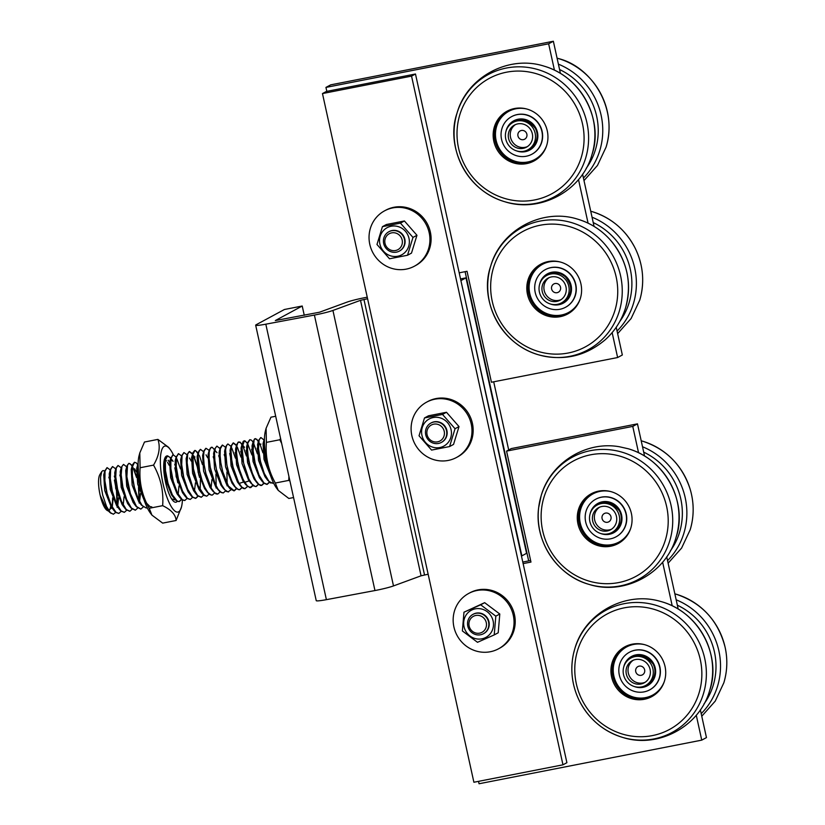 <?xml version="1.0" encoding="UTF-8"?>
<svg xmlns="http://www.w3.org/2000/svg" width="825" height="825" viewBox="0 0 825 825"><rect width="100%" height="100%" fill="white"/><g stroke="black" fill="none" stroke-linecap="round" stroke-linejoin="round"><path stroke-width="1.24" d="M534.847 159.472A27.38 26.245 61.6 0 1 508.509 158.183A27.38 26.245 61.6 0 1 508.839 111.282M511.706 116.583A21.357 20.481 61.6 0 1 539.983 125.586A21.357 20.481 61.6 0 1 531.991 154.172M568.497 312.51A27.38 26.245 61.6 0 1 535.147 304.858A27.38 26.245 61.6 0 1 535.342 270.157A27.38 26.245 61.6 0 1 542.489 264.33M545.356 269.62A21.357 20.481 61.6 0 1 573.633 278.633A21.357 20.481 61.6 0 1 565.641 307.22M618.967 542.077A27.38 26.245 61.6 0 1 606.251 545.036A27.38 26.245 61.6 0 1 580.48 524.019A27.38 26.245 61.6 0 1 592.969 493.886M595.825 499.187A21.357 20.481 61.6 0 1 624.113 508.19A21.357 20.481 61.6 0 1 616.11 536.776M652.616 695.114A27.38 26.245 61.6 0 1 637.23 697.857A27.38 26.245 61.6 0 1 613.821 675.727A27.38 26.245 61.6 0 1 626.618 646.934M629.475 652.224A21.357 20.481 61.6 0 1 657.752 661.238A21.357 20.481 61.6 0 1 649.76 689.824M383.677 243.478A11.003 10.55 -118.4 0 0 399.29 251.13A11.003 10.55 -118.4 0 0 403.353 236.435A11.003 10.55 -118.4 0 0 383.677 243.478M388.843 231.753L389.225 231.547A11.003 10.55 61.6 0 1 404.838 239.198A11.003 10.55 61.6 0 1 399.671 250.924L399.29 251.13M385.017 243.385A9.075 8.704 61.6 0 1 396.186 233.207A9.075 8.704 61.6 0 1 399.548 248.511A9.075 8.704 61.6 0 1 385.017 243.385M465.094 271.673L528.681 560.897M508.695 449.976L493.701 381.8M322.472 93.565L411.551 76.117L562.97 764.816L473.89 782.255L322.472 93.565L326.401 91.441L415.48 74.003L411.551 76.117M426.608 402.157L427.783 401.517A31.443 30.143 61.6 0 1 472.416 423.369A31.443 30.143 61.6 0 1 457.648 456.864L456.472 457.493A31.443 30.143 61.6 0 1 415.006 444.139A31.443 30.143 61.6 0 1 426.608 402.157A31.443 30.143 61.6 0 1 471.23 424.009A31.443 30.143 61.6 0 1 456.472 457.493M468.672 593.453L469.848 592.824A31.443 30.143 61.6 0 1 514.47 614.677A31.443 30.143 61.6 0 1 499.713 648.161L498.537 648.801A31.443 30.143 61.6 0 1 457.071 635.446A31.443 30.143 61.6 0 1 468.672 593.453A31.443 30.143 61.6 0 1 513.294 615.316A31.443 30.143 61.6 0 1 498.537 648.801M384.543 210.849L385.729 210.21A31.443 30.143 61.6 0 1 430.351 232.072A31.443 30.143 61.6 0 1 415.594 265.557L414.408 266.197A31.443 30.143 61.6 0 1 372.952 252.842A31.443 30.143 61.6 0 1 384.543 210.849A31.443 30.143 61.6 0 1 429.175 232.702A31.443 30.143 61.6 0 1 414.408 266.197M562.97 764.816L566.899 762.692L415.48 74.003M449.573 446.562L453.544 444.417L459.009 426.587L455.039 428.732L449.573 446.562L431.568 450.089L419.038 435.775L424.504 417.945L442.499 414.418L455.039 428.732M459.009 426.587L446.48 412.273L442.499 414.418M446.48 412.273L428.484 415.8L424.504 417.945M421.957 435.383A15.407 14.778 -118.4 0 0 446.645 444.108A15.407 14.778 -118.4 0 0 440.932 418.12A15.407 14.778 -118.4 0 0 421.957 435.383M430.897 423.06L431.279 422.854A11.003 10.55 61.6 0 1 446.903 430.506A11.003 10.55 61.6 0 1 441.736 442.221L441.354 442.427A11.003 10.55 -118.4 0 0 446.521 430.712A11.003 10.55 -118.4 0 0 430.897 423.06A11.003 10.55 -118.4 0 0 426.845 437.755A11.003 10.55 -118.4 0 0 441.354 442.427M494.227 634.91L498.207 632.765L499.795 614.017L495.815 616.162L494.227 634.91L477.51 642.304L462.382 630.95L463.97 612.202L480.686 604.808L495.815 616.162M499.795 614.017L484.657 602.663L480.686 604.808M484.657 602.663L463.97 612.202M465.063 629.826A15.407 14.778 -118.4 0 0 490.803 633.012A15.407 14.778 -118.4 0 0 479.851 608.685A15.407 14.778 -118.4 0 0 465.063 629.826M472.962 614.367L473.344 614.161A11.003 10.55 61.6 0 1 488.771 621.05A11.003 10.55 61.6 0 1 483.801 633.528L483.419 633.734A11.003 10.55 -118.4 0 0 488.39 621.256A11.003 10.55 -118.4 0 0 472.962 614.367A11.003 10.55 -118.4 0 0 468.899 629.062A11.003 10.55 -118.4 0 0 483.419 633.734M407.509 255.255L411.489 253.11L416.955 235.28L412.974 237.425L407.509 255.255L389.513 258.782L376.973 244.478L382.439 226.648L400.445 223.121L412.974 237.425M416.955 235.28L404.415 220.976L400.445 223.121M404.415 220.976L386.42 224.503L382.439 226.648M379.902 244.087A15.407 14.778 -118.4 0 0 404.58 252.801A15.407 14.778 -118.4 0 0 398.867 226.823A15.407 14.778 -118.4 0 0 379.902 244.087M486.121 622.009A9.075 8.704 61.6 0 1 475.705 632.992A9.075 8.704 61.6 0 1 471.292 617.935A9.075 8.704 61.6 0 1 486.121 622.009M444.221 431.331A9.075 8.704 61.6 0 1 433.043 441.499A9.075 8.704 61.6 0 1 429.681 426.195A9.075 8.704 61.6 0 1 444.221 431.331M530.63 560.515L522.782 562.052M644.542 455.967L637.477 423.854L511.294 448.573L506.571 451.11L530.97 562.072L523.122 563.609M478.521 781.347L479.057 783.75L701.745 740.138L706.458 737.591L700.363 709.84M678.191 609.015L666.713 556.803M638.55 452.729L632.765 426.401L637.477 423.854M701.745 740.138L696.269 715.223M672.2 605.767L662.619 562.186M632.765 426.401L506.571 451.11M585.173 517.43A21.357 20.481 -118.4 0 0 615.997 536.848A21.357 20.481 -118.4 0 0 623.875 508.324A21.357 20.481 -118.4 0 0 595.702 499.249A21.357 20.481 -118.4 0 0 585.173 517.43M618.905 668.353A21.357 20.481 -118.4 0 0 628.227 688.421A21.357 20.481 -118.4 0 0 649.636 689.886A21.357 20.481 -118.4 0 0 657.525 661.361A21.357 20.481 -118.4 0 0 629.351 652.286A21.357 20.481 -118.4 0 0 618.905 668.353M610.82 491.597A27.38 26.245 -118.4 0 0 592.845 493.948A27.38 26.245 -118.4 0 0 579.346 517.254A27.38 26.245 -118.4 0 0 618.853 542.138A27.38 26.245 -118.4 0 0 630.682 528.413M618.698 543.262A28.298 27.132 61.6 0 1 590.329 540.581A28.298 27.132 61.6 0 1 578.655 513.666A28.298 27.132 61.6 0 1 591.824 493.463M577.469 514.305A28.298 27.132 61.6 0 1 591.236 493.773A28.298 27.132 61.6 0 1 628.547 505.797A28.298 27.132 61.6 0 1 618.111 543.582A28.298 27.132 61.6 0 1 589.432 541.417A28.298 27.132 61.6 0 1 577.469 514.305M644.459 644.634A27.38 26.245 -118.4 0 0 626.495 646.996A27.38 26.245 -118.4 0 0 613.109 667.58A27.38 26.245 -118.4 0 0 625.051 693.299A27.38 26.245 -118.4 0 0 652.503 695.186A27.38 26.245 -118.4 0 0 664.331 681.46M652.338 696.3A28.298 27.132 61.6 0 1 622.865 692.752A28.298 27.132 61.6 0 1 612.769 663.95A28.298 27.132 61.6 0 1 625.474 646.511M611.593 664.589A28.298 27.132 61.6 0 1 624.876 646.821A28.298 27.132 61.6 0 1 662.197 658.835A28.298 27.132 61.6 0 1 651.76 696.63A28.298 27.132 61.6 0 1 621.947 693.608A28.298 27.132 61.6 0 1 611.593 664.589M326.824 91.358L325.947 87.409L330.67 84.862L553.358 41.25L560.423 73.363M582.584 174.188L594.072 226.411M616.234 327.236L622.339 354.987L617.626 357.534L491.432 382.243L467.032 271.291L459.195 272.827M325.947 87.409L548.646 43.797L554.431 70.125M553.358 41.25L548.646 43.797M578.5 179.572L588.081 223.162M612.15 332.619L617.626 357.534M503.91 124.059A21.357 20.481 -118.4 0 0 506.963 149.717A21.357 20.481 -118.4 0 0 531.867 154.234A21.357 20.481 -118.4 0 0 539.746 125.709A21.357 20.481 -118.4 0 0 511.582 116.645A21.357 20.481 -118.4 0 0 503.91 124.059M568.703 272.786A21.357 20.481 -118.4 0 0 545.232 269.682A21.357 20.481 -118.4 0 0 537.353 298.207A21.357 20.481 -118.4 0 0 565.517 307.282A21.357 20.481 -118.4 0 0 568.703 272.786M526.69 108.983A27.38 26.245 -118.4 0 0 508.726 111.344A27.38 26.245 -118.4 0 0 498.888 120.852A27.38 26.245 -118.4 0 0 502.796 153.739A27.38 26.245 -118.4 0 0 534.724 159.534A27.38 26.245 -118.4 0 0 546.562 145.808M534.569 160.658A28.298 27.132 61.6 0 1 500.754 152.718A28.298 27.132 61.6 0 1 500.084 117.48A28.298 27.132 61.6 0 1 507.705 110.859M498.908 118.109A28.298 27.132 61.6 0 1 507.107 111.169A28.298 27.132 61.6 0 1 544.428 123.193A28.298 27.132 61.6 0 1 533.992 160.978A28.298 27.132 61.6 0 1 499.795 153.625A28.298 27.132 61.6 0 1 498.908 118.109M560.34 262.03A27.38 26.245 -118.4 0 0 542.376 264.392A27.38 26.245 -118.4 0 0 532.28 300.95A27.38 26.245 -118.4 0 0 568.373 312.572A27.38 26.245 -118.4 0 0 580.212 298.856M568.219 313.696A28.298 27.132 61.6 0 1 531.496 301.362A28.298 27.132 61.6 0 1 541.355 263.907M574.386 270.889A28.298 27.132 61.6 0 1 567.631 314.026A28.298 27.132 61.6 0 1 530.32 302.002A28.298 27.132 61.6 0 1 540.757 264.217A28.298 27.132 61.6 0 1 574.386 270.889M607.726 522.225A4.713 4.527 61.6 0 1 602.126 516.306A4.713 4.527 61.6 0 1 609.768 514.491A4.713 4.527 61.6 0 1 607.726 522.225M599.61 507.179A12.581 12.055 -118.4 0 0 595.485 522.514A12.581 12.055 -118.4 0 0 609.696 529.815A12.581 12.055 -118.4 0 0 611.5 529.227M607.726 530.877A12.581 12.055 61.6 0 1 593.299 523.04A12.581 12.055 61.6 0 1 598.599 507.664A12.581 12.055 61.6 0 1 615.182 513.006A12.581 12.055 61.6 0 1 610.541 529.805A12.581 12.055 61.6 0 1 607.726 530.877M608.479 533.765A15.562 14.922 61.6 0 1 590.618 524.061A15.562 14.922 61.6 0 1 597.176 505.034A15.562 14.922 61.6 0 1 617.708 511.644A15.562 14.922 61.6 0 1 611.964 532.434A15.562 14.922 61.6 0 1 608.479 533.765M521.606 139.631A4.713 4.527 61.6 0 1 518.925 131.928A4.713 4.527 61.6 0 1 526.711 133.64A4.713 4.527 61.6 0 1 521.606 139.631M515.481 124.575A12.581 12.055 -118.4 0 0 510.51 137.28A12.581 12.055 -118.4 0 0 520.255 147.252A12.581 12.055 -118.4 0 0 527.381 146.623M518.286 148.304A12.581 12.055 61.6 0 1 508.437 137.765A12.581 12.055 61.6 0 1 514.48 125.06A12.581 12.055 61.6 0 1 531.063 130.402A12.581 12.055 61.6 0 1 526.422 147.201A12.581 12.055 61.6 0 1 518.286 148.304M517.78 151.202A15.562 14.922 61.6 0 1 505.591 138.157A15.562 14.922 61.6 0 1 513.057 122.43A15.562 14.922 61.6 0 1 533.579 129.04A15.562 14.922 61.6 0 1 527.845 149.83A15.562 14.922 61.6 0 1 517.78 151.202M555.05 283.522A4.713 4.527 61.6 0 1 560.433 289.647A4.713 4.527 61.6 0 1 552.719 291.163A4.713 4.527 61.6 0 1 555.05 283.522M549.13 277.623A12.581 12.055 -118.4 0 0 545.449 293.834A12.581 12.055 -118.4 0 0 561.031 299.661M551.389 276.932A12.581 12.055 61.6 0 1 565.455 285.089A12.581 12.055 61.6 0 1 560.072 300.238A12.581 12.055 61.6 0 1 543.489 294.896A12.581 12.055 61.6 0 1 548.13 278.108A12.581 12.055 61.6 0 1 551.389 276.932M550.749 274.024A15.562 14.922 61.6 0 1 568.157 284.12A15.562 14.922 61.6 0 1 561.495 302.868A15.562 14.922 61.6 0 1 540.963 296.257A15.562 14.922 61.6 0 1 546.707 275.478A15.562 14.922 61.6 0 1 550.749 274.024M641.829 675.128A4.713 4.527 61.6 0 1 635.673 669.838A4.713 4.527 61.6 0 1 643.057 667.188A4.713 4.527 61.6 0 1 641.829 675.128M633.26 660.227A12.581 12.055 -118.4 0 0 629.423 676.16A12.581 12.055 -118.4 0 0 644.572 682.492A12.581 12.055 -118.4 0 0 645.15 682.265M642.603 683.554A12.581 12.055 61.6 0 1 627.206 676.696A12.581 12.055 61.6 0 1 632.249 660.712A12.581 12.055 61.6 0 1 648.832 666.053A12.581 12.055 61.6 0 1 644.191 682.842A12.581 12.055 61.6 0 1 642.603 683.554M643.644 686.348A15.562 14.922 61.6 0 1 624.587 677.861A15.562 14.922 61.6 0 1 630.826 658.082A15.562 14.922 61.6 0 1 651.358 664.692A15.562 14.922 61.6 0 1 645.614 685.472A15.562 14.922 61.6 0 1 643.644 686.348M151.944 515.14L150.398 513.078A33.639 9.158 -101.1 0 1 140.167 485.193A33.639 9.158 -101.1 0 1 139.116 455.513L139.796 452.946L140.116 467.744C139.043 482.068 142.075 495.577 149.222 508.293L151.944 515.14L162.68 523.122L176.107 520.493C175.735 514.738 171.249 509.798 162.649 505.663C163.721 491.339 160.689 477.83 153.543 465.114C159.101 455.74 160.555 447.16 157.905 439.395L168.651 447.367L170.197 449.429A33.639 9.158 78.9 0 0 164.093 446.397A33.639 9.158 78.9 0 0 164.814 490.71A33.639 9.158 78.9 0 0 181.469 506.993A33.639 9.158 78.9 0 0 182.418 500.063M164.062 461.082A20.604 5.61 -101.1 0 1 165.846 459.174M168.156 460.195L169.558 462.34M170.28 463.805L170.589 464.527M175.034 487.142L175.055 488.049M164.783 464.877L165.093 465.599M169.548 488.225L169.558 489.132M166.794 479.83L165.608 473.756M172.291 478.758L171.105 472.684M166.526 460.979L165.01 459.608M167.227 455.895A23.585 6.414 78.9 0 0 164.392 459.504A23.585 6.414 78.9 0 0 165.134 480.305A23.585 6.414 78.9 0 0 172.291 499.857A23.585 6.414 78.9 0 0 177.385 501.177M171.61 498.867L175.612 500.084M177.818 482.759L174.818 467.827M173.322 454.709A33.639 9.158 78.9 0 0 170.197 449.429M172.126 460.773L172.126 460.773A23.585 6.414 78.9 0 0 171.734 460.082M170.868 458.71A23.585 6.414 78.9 0 0 169.548 457.112L167.021 455.926L164.979 460.577L165.217 470.972L167.836 483.821L172.157 495.072L174.353 498.62L176.983 501.167L179.035 501.61L181.438 499.331M157.905 439.395L144.478 442.025L139.796 452.946M181.469 506.993L176.107 520.493M140.116 467.744L153.543 465.114M149.222 508.293L162.649 505.663M182.975 492.618L183.026 492.061M180.51 468.92L176.901 458.896M172.868 454.771L170.548 458.917L170.61 468.971L173.054 481.779L177.282 493.288L179.85 497.547L182.119 499.868L184.676 500.507M188.471 491.535L188.513 490.988M178.365 453.688L176.138 457.287L176.003 466.981L178.282 479.717L182.418 491.473L185.347 496.485L187.254 498.527L190.173 499.424M193.968 490.463L194.009 489.906M183.862 452.616L181.737 455.689L181.428 465.011L183.532 477.654L187.553 489.627L190.843 495.412L192.39 497.135L195.515 498.393L197.917 496.103M199.454 489.38L199.495 488.823M198.918 475.499L197.288 466.868L193.38 455.668M192.545 454.204L189.203 451.574L187.337 454.193L186.852 463.062L188.791 475.592L192.689 487.75L196.34 494.34L197.515 495.712L201.187 497.269M204.951 488.307L204.992 487.75M202.486 464.619L199.516 455.905L195.721 450.667L194.69 450.491L192.978 452.626L192.297 461.144L194.05 473.519L197.845 485.853L202.641 494.247L206.652 496.196M210.437 487.224L210.488 486.668M200.32 449.398L198.072 453.183L198.536 467.146L202.991 483.935L207.343 492.205L209.364 494.34L212.046 495.134M215.933 486.152L215.975 485.595M205.817 448.315L203.806 451.017L203.424 461.051L206.786 477.984L209.663 485.616L212.809 491.092L216.047 493.927L217.625 494.051M221.43 485.079L221.471 484.533M211.344 447.233L209.303 449.945L208.715 455.503L210.849 471.663L216.377 486.987L219.625 491.545L223.132 492.979M226.927 484.007L226.968 483.45M216.81 446.17L214.789 448.872L214.294 457.163L217.202 473.911L219.945 481.862L223.121 487.998L226.328 491.432L228.618 491.896M232.413 482.924L232.464 482.377M222.307 445.088L220.285 447.789L220.017 459.071L223.678 476.046L226.627 483.429L229.876 488.606L233.97 490.854L236.373 488.565M237.909 481.852L237.951 481.295M235.445 458.174L231.825 448.13M227.762 444.015L225.772 446.727L225.215 453.358L227.669 469.796L230.257 478.015L233.362 484.657L236.6 488.771L239.559 489.761L241.859 487.493M243.406 480.779L243.447 480.222M240.941 457.122L237.322 447.067M236.486 445.613L233.145 442.953L231.258 445.686L230.814 448.367L231.969 463.392L236.899 479.758L240.271 485.719L243.292 488.472L244.953 488.699L247.356 486.42M248.892 479.696L248.933 479.15M246.428 456.019L243.231 446.83L240.663 442.819L238.404 441.952L236.827 444.345L236.187 449.656L238.167 465.671L240.591 474.086L245.767 484.646L249.923 487.668L252.852 485.337M254.389 478.624L254.43 478.067M251.924 454.946L247.717 443.86L245.221 441.014L244.128 440.808L243.189 441.427L241.952 445.005L242.602 459.278L247.201 475.973L250.357 482.264L253.574 485.915L255.936 486.554L258.349 484.265M259.885 477.551L259.927 476.994M257.421 453.853L253.801 443.84M249.769 439.715L247.748 442.406L247.428 453.121L250.955 470.095L253.873 477.593L257.111 482.955L260.246 485.409L261.432 485.482L263.835 483.192M265.372 476.468L265.413 475.922M262.907 452.791L260.164 444.593L256.75 439.23L254.574 438.89L253.131 441.777L252.667 447.49L254.977 463.805L257.513 472.096L262.237 481.408L263.845 483.192L266.836 484.419L269.332 482.109M260.731 437.57L258.751 440.22L258.266 449.202L261.36 466.043L264.155 473.88L267.352 479.81L270.548 482.976L273.477 482.831M264.454 438.457L263.67 443.819L264.041 451.162L265.495 459.68L269.497 472.447M270.579 475.757L264.021 459.319L263.041 443.654L264.072 441.829M266.898 478.613L264.949 476.644L258.524 460.35L257.555 444.696L260.958 444.087M264 450.78L266.63 464.197M261.412 479.696L260.782 479.201M262.237 481.408L259.452 477.727L253.038 461.474L252.048 445.82L253.089 443.974M257.132 448.15L261.143 465.279M255.915 480.769L253.966 478.799L247.541 462.547L246.562 446.882L247.593 445.057M251.635 449.233L255.647 466.342M250.418 481.841L248.469 479.872L242.045 463.619L241.065 447.965L242.096 446.139M246.139 450.306L250.15 467.424M249.243 480.892L244.303 482.429M245.767 484.646L242.983 480.954L236.558 464.702L235.579 449.037L236.61 447.212M240.653 451.378L242.54 456.782M244.458 466.62L244.664 468.507M244.056 481.068L243.87 481.666M243.757 481.975L238.817 483.502M240.271 485.719L237.487 482.017L231.062 465.805L230.072 450.151L231.113 448.284M235.156 452.451L239.167 469.569M238.59 482.037L238.373 482.728M233.939 485.069L233.31 484.574M234.774 486.791L231.99 483.099L225.565 466.847L224.586 451.192L225.617 449.357M229.659 453.523L233.671 470.632M228.432 486.131L227.824 485.657M229.288 487.874L226.504 484.182L220.069 467.919L219.099 452.265L220.285 447.789M224.173 454.606L226.05 460.01M227.978 469.838L228.185 471.725M222.956 487.224L222.327 486.729M223.781 488.936L221.007 485.255L214.583 468.992L213.603 453.348L214.634 451.512M218.677 455.678L220.564 461.093M222.492 470.931L222.688 472.797M217.46 488.297L216.841 487.802M218.295 490.019L215.511 486.327L209.086 470.064L208.117 454.41L209.148 452.574M213.18 456.751L215.067 462.186M216.996 471.993L217.192 473.87M211.963 489.369L211.344 488.874M212.809 491.092L210.024 487.41L203.589 471.147L202.62 455.493L203.651 453.668M206.013 454.833L207.694 457.834M209.065 461.536L209.571 463.227M211.499 473.055L211.705 474.952M211.943 479.552L211.138 487.369M206.487 490.463L205.868 489.978M207.343 492.205L204.548 488.503L198.113 472.282L197.113 456.596L198.155 454.75M203.579 462.598L204.084 464.31M206.013 474.158L206.209 476.046M200.991 491.525L200.362 491.04M201.826 493.267L199.042 489.576L192.607 473.313L191.627 457.638L192.823 453.162M192.349 456.091L195.03 456.978M198.083 463.691L198.588 465.393M200.516 475.21L200.186 489.4M195.494 492.597L194.875 492.113M196.34 494.34L193.555 490.648L187.11 474.344L186.151 458.679L187.337 454.193M189.533 458.05L191.214 461.062M192.596 464.774L193.091 466.445M195.02 476.262L195.226 478.17M195.463 482.78L194.38 491.638M189.998 493.68L188.059 491.721L181.624 475.478L180.644 459.803L181.83 455.328M187.1 465.836L187.605 467.548M189.533 477.376L189.729 479.253M184.501 494.752L182.562 492.793L176.138 476.551L175.148 460.886L176.189 459.04M181.603 466.919L182.108 468.61M184.037 478.448L184.243 480.336M179.015 495.835L177.066 493.855L170.641 477.623L169.651 461.959L170.693 460.113M174.735 464.289L176.622 469.683M178.551 479.531L178.747 481.408M178.984 486.007L178.231 493.628M178.076 494.196L177.86 494.814M173.518 496.908L172.889 496.403M174.353 498.62L171.569 494.928L165.144 478.686L164.165 463.042L165.196 461.196M167.568 462.371L169.238 465.372M170.62 469.064L171.126 470.755M173.054 480.604L173.25 482.491M165.124 470.137L165.629 471.838M167.557 481.676L167.753 483.563M144.282 500.548L137.672 484.058L136.703 468.394L137.723 466.579M140.549 503.343L139.93 502.858M141.395 505.086L138.61 501.404L132.175 485.1L131.216 469.446L132.412 464.96L132 474.901L135.331 491.844L141.384 505.086L146.231 508.035M134.557 468.755L136.28 471.828M137.662 475.52L138.167 477.232M140.095 487.039L140.291 488.936M140.539 493.536L139.497 502.095M135.063 504.426L134.444 503.941M135.908 506.168L133.124 502.477L126.689 486.203L125.72 470.539L126.906 466.063L126.349 473.107L127.896 485.296L131.536 497.805L136.3 506.663L140.786 509.097M132.165 476.592L134.805 490.019M129.577 505.508L128.948 505.024M130.422 507.251L127.638 503.559L121.203 487.297L120.223 471.622L121.409 467.146L120.883 475.014L122.616 487.369L126.38 499.723L131.175 508.179L135.248 510.19M126.679 477.685L127.174 479.366M129.102 489.194L129.308 491.081M124.08 506.581L123.461 506.096M117.944 465.527L115.913 468.229L115.438 476.933L117.346 489.442L121.234 501.621L124.926 508.324L122.141 504.632L115.706 488.379L114.727 472.704L115.758 470.879M119.8 475.045L121.688 480.459M123.616 490.277L123.812 492.164M124.049 496.763L123.286 504.477M118.594 507.664L117.965 507.179M112.458 466.599L110.344 469.611L110.003 478.882L112.087 491.504L116.098 503.498L119.429 509.396L116.645 505.704L110.22 489.462L109.23 473.787L110.272 471.952M114.314 476.118L116.191 481.532M118.119 491.36L118.326 493.237M118.563 497.836L117.789 505.539M113.097 508.736L112.468 508.252M106.961 467.682L104.744 471.199L104.589 480.841L106.837 493.567L110.952 505.354L113.933 510.469L111.148 506.777L104.723 490.535L103.733 474.87L104.775 473.024M108.817 477.201L110.705 482.604M112.633 492.432L112.829 494.319M113.066 498.908L112.303 506.591M111.911 507.787L108.591 510.304M106.786 509.345L100.207 495.423L104.249 505.282L109.622 512.232M117.057 505.519L116.521 491.669M113.933 510.469L115.799 512.469L118.769 513.408M122.554 504.446L122.595 503.889M119.429 509.396L120.924 511.077L124.266 512.335M128.05 503.363L128.092 502.817M124.926 508.324L126.05 509.644L129.752 511.263M133.537 502.291L133.588 501.734M123.441 464.454L121.409 467.146M139.033 501.208L138.497 487.358M136.568 477.52L132.959 467.507M132.124 466.043L130.113 463.753L128.772 463.403L126.906 466.063M134.403 462.299L132.402 464.96M138.136 463.124L137.528 474.241L139.404 485.512L143.22 497.362M151.862 506.932L149.954 506.571L146.757 503.363L143.56 497.403L140.776 489.545L138.744 480.903L138.105 464.176M147.201 507.674L146.252 508.035L142.189 505.653L137.909 498.114L134.403 487.327L132.402 475.994L132.309 466.96L134.557 462.268L136.218 462.866L137.95 464.898M143.179 507.014L140.879 509.087L136.527 506.529L130.381 493.639L126.864 476.664L127.545 464.949L129.071 463.341L131.814 465.114L136.403 475.767M139.023 489.184L139.281 501.683M139.219 502.208L139.116 503.023M137.682 508.087L135.382 510.17L131.412 508.056L126.627 499.537L122.873 487.152L121.172 474.818L121.904 466.424L123.575 464.423L126.968 467.053M133.836 502.229L133.784 502.755M132.186 509.169L129.896 511.242L126.297 509.541L121.481 501.456L117.604 489.246L115.727 476.757L116.273 467.94L118.078 465.496L121.234 467.806M128.339 503.312L128.287 503.838M126.689 510.242L124.4 512.315L121.172 510.974L116.346 503.343L112.355 491.329L110.292 478.717L110.653 469.497L112.592 466.568L115.737 468.889M122.853 504.384L122.801 504.91M121.203 511.314L118.903 513.387L116.047 512.377L111.21 505.209L107.106 493.412L104.868 480.697L105.043 471.085L107.095 467.641L110.241 469.982M114.427 480.067L117.129 494.237L117.305 505.993M117.253 506.498L117.14 507.323M268.558 469.25L265.65 459.009L263.99 446.707L264.423 439.529M273.529 482.945L272.714 483.275L269.043 481.501L264.237 473.344L260.38 461.103L258.534 448.635L259.112 439.89L260.906 437.528L264.412 440.313M269.507 482.274L267.218 484.347L263.928 482.945L259.102 475.241L255.131 463.186L253.1 450.594L254.131 439.694L255.41 438.601L258.803 441.231M265.66 476.407L265.609 476.933M264.021 483.357L261.721 485.42L258.803 484.358L255.564 480.181L252.46 473.509L249.882 465.269L248.16 456.637L247.469 448.862L247.882 443.025L249.913 439.673L251.429 440.158L253.316 442.313M260.174 477.489L260.123 478.015M258.524 484.419L256.235 486.502L255.193 486.472L252.079 484.172L248.841 478.954L243.612 463.011L242.003 447.397L244.417 440.746L247.82 443.386M254.678 478.562L254.626 479.088M253.038 485.502L250.738 487.575L247.5 486.224L243.189 479.696L239.436 469.415L237.487 460.762L236.548 452.677L236.713 446.304L237.899 442.561L239.9 441.973L244.468 447.305M249.191 479.645L249.14 480.171M247.541 486.575L244.881 488.689L241.838 487.142L238.59 482.543L233.083 467.177L231.505 458.607L230.99 451.048L231.557 445.593L233.434 442.901L236.589 445.222M243.695 480.717L243.643 481.243M242.045 487.647L239.755 489.72L238.27 489.555L235.104 486.781L231.887 481.171L229.02 473.519L226.865 464.918L225.586 449.728L226.555 445.314L227.937 443.974L231.33 446.624M238.208 481.8L238.157 482.326M236.548 488.72L234.259 490.813L228.36 486.007L222.595 471.343L220.801 462.701L220.028 454.802L220.347 448.779L222.451 445.057L225.607 447.367M232.712 482.873L232.66 483.398M231.062 489.802L227.968 491.896L224.874 489.854L221.626 484.842L216.305 469.085L214.882 460.597L214.531 453.296L215.253 448.233L216.954 446.129L220.337 448.831M226.906 471.972L227.164 484.471M227.112 484.987L226.999 485.812M225.565 490.875L223.276 492.948L221.327 492.566L218.13 489.328L214.943 483.347L210.138 466.837L209.117 458.659L209.189 452.11L210.303 448.13L212.242 447.274L217.006 452.688M221.719 485.017L221.678 485.543M220.079 491.958L217.779 494.031L214.634 492.762L211.386 488.39L205.786 473.261L204.126 464.65L203.528 456.978L204.012 451.316L205.972 448.284L208.715 450.058M215.923 474.127L216.181 486.626M216.119 487.142L216.016 487.967M214.583 493.03L212.293 495.103L211.045 495.021L207.9 492.504L204.672 487.09L201.764 479.562L199.547 471.003L198.093 455.586L198.969 450.945L200.475 449.357L203.868 451.987M210.736 487.173L210.684 487.699M209.086 494.113L206.797 496.176L204.383 495.516L198 485.482L193.432 468.765L192.813 454.544L194.989 450.429L198.134 452.75M205.239 488.245L205.198 488.771M203.6 495.186L201.3 497.248L197.67 495.516L192.864 487.4L188.997 475.169L187.131 462.701L187.688 453.915L189.492 451.512L192.638 453.853M193.772 455.802L197.67 467.156L199.444 477.345M199.753 489.318L199.702 489.854M198.103 496.258L195.814 498.331L192.555 496.959L187.718 489.297L183.738 477.252L181.696 464.65L182.067 455.462L183.996 452.585L187.151 454.905M194.257 490.401L194.164 491.391M192.607 497.331L190.317 499.403L187.43 498.372L182.593 491.164L178.499 479.335L176.272 466.63L176.468 457.05L178.509 453.657L181.655 455.978M188.76 491.483L188.667 492.463M187.12 498.413L184.821 500.476L182.304 499.733L177.458 492.999L173.26 481.408L170.868 468.631L170.868 458.679L173.013 454.73L176.168 457.05M183.274 492.556L183.222 493.082M181.624 499.486L179.334 501.559L177.169 501.053L172.343 494.814L168.042 483.481L165.485 470.642L165.289 460.34L167.516 455.802L170.28 457.597L173.064 461.299M278.231 490.37L276.715 488.338A33.639 9.158 -101.1 0 1 266.496 460.453A33.639 9.158 -101.1 0 1 265.444 430.774L266.104 428.268L266.392 442.386C265.268 456.741 268.249 470.291 275.333 483.027L278.231 490.37L288.843 498.475L293.566 497.547M275.694 416.264L270.961 417.182L266.104 428.268M281.655 443.396L279.819 439.756L280.572 438.446M279.819 439.756L266.392 442.386M289.936 481.037L288.76 480.397L288.915 476.376M288.76 480.397L275.333 483.027M115.706 512.397L113.355 514.243L110.395 512.655L106.549 506.478L102.723 495.175L100.794 484.192L100.557 477.128L101.784 471.518L103.084 470.518L104.713 471.199M110.787 485.152L111.87 490.586M112.664 497.857L112.159 507.076M108.343 511.149L104.352 506.643L100.341 495.959M100.464 496.526A18.862 5.136 78.9 0 0 106.807 510.17L107.374 510.582M107.116 510.376A18.862 5.136 78.9 0 0 107.869 510.654M108.983 510.376A18.862 5.136 78.9 0 0 110.705 506.158M110.828 505.086A18.862 5.136 78.9 0 0 110.88 504.488M101.784 471.518L99.846 474.653A18.862 5.136 78.9 0 0 100.207 495.423M367.579 298.743L360.504 300.331L332.929 310.448A15.727 1.279 167.6 0 1 314.397 315.067L265.815 324.184A15.727 1.279 167.6 0 1 255.667 325.194A15.727 1.279 167.6 0 1 256.183 324.73L284.408 309.499L302.218 306.013L304.27 315.305M302.218 306.013L275.333 320.554L319.502 312.221L346.861 302.187A15.727 1.279 167.6 0 1 364.114 297.804L367.238 297.196M460.536 278.922L466.012 277.85L526.577 553.327L521.864 555.875L460.876 280.479M466.012 277.85L461.299 280.397M255.667 325.194L316.243 600.672A15.727 1.279 -12.4 0 0 326.391 599.662L374.963 590.545A15.727 1.279 -12.4 0 0 393.494 585.925L421.07 575.809L428.154 574.221M596.784 505.261A15.727 15.077 61.6 0 1 598.62 504.085A15.727 15.077 61.6 0 1 619.348 510.757A15.727 15.077 61.6 0 1 613.553 531.754A15.727 15.077 61.6 0 1 611.562 532.641M600.569 533.455A16.665 15.974 -118.4 0 0 621.297 523.37A16.665 15.974 -118.4 0 0 609.881 502.208A16.665 15.974 -118.4 0 0 590.071 513.996M634.219 686.493A16.665 15.974 -118.4 0 0 654.947 676.407A16.665 15.974 -118.4 0 0 643.531 655.256A16.665 15.974 -118.4 0 0 623.721 667.043M630.434 658.298A15.727 15.077 61.6 0 1 632.27 657.123A15.727 15.077 61.6 0 1 652.998 663.805A15.727 15.077 61.6 0 1 647.202 684.802A15.727 15.077 61.6 0 1 645.212 685.688M689.999 488.699A69.475 66.619 -118.4 0 0 642.376 441.127C666.012 448.872 681.883 464.722 690.009 488.678C694.155 502.477 694.217 516.161 690.195 529.743A69.475 66.619 -118.4 0 0 689.999 488.699M667.549 560.608A69.475 66.619 -118.4 0 0 683.719 492.092A69.475 66.619 -118.4 0 0 642.52 446.758M670.292 550.997A65.629 62.927 -118.4 0 0 679.377 493.546A65.629 62.927 -118.4 0 0 643.696 452.152M541.592 508.53A65.629 62.927 61.6 0 1 642.881 468.136A65.629 62.927 61.6 0 1 629.537 579.377A65.629 62.927 61.6 0 1 541.592 508.53M628.238 448.759C667.342 459.927 687.637 504.838 676.057 537.374C666.136 573.396 624.515 595.856 588.967 584.368C556.875 575.633 534.012 540.674 538.673 507.53A69.475 66.619 61.6 0 1 541.148 495.753A69.475 66.619 61.6 0 1 613.614 450.264A69.475 66.619 61.6 0 1 671.581 533.27A69.475 66.619 61.6 0 1 588.967 584.368A69.475 66.619 61.6 0 1 538.684 507.509L541.148 495.753C550.357 462.887 585.946 440.643 619.513 446.779L628.238 448.759A69.475 66.619 61.6 0 1 676.057 537.353M576.335 655.174A65.629 62.927 61.6 0 1 681.429 625.536A65.629 62.927 61.6 0 1 657.185 734.456A65.629 62.927 61.6 0 1 576.335 655.174M573.488 653.782A69.475 66.619 61.6 0 1 574.798 648.79A69.475 66.619 61.6 0 1 653.926 604.725A69.475 66.619 61.6 0 1 704.529 689.669A69.475 66.619 61.6 0 1 622.617 737.406A69.475 66.619 61.6 0 1 573.488 653.782M660.217 601.332A69.475 66.619 61.6 0 1 661.887 601.796A69.475 66.619 61.6 0 1 709.686 690.463M725.144 647.429A69.475 66.619 -118.4 0 0 676.026 594.165C701.858 602.848 718.235 620.596 725.154 647.398C727.743 659.402 727.299 671.199 723.845 682.78A69.475 66.619 -118.4 0 0 725.144 647.429M701.198 713.656A69.475 66.619 -118.4 0 0 718.864 650.822A69.475 66.619 -118.4 0 0 676.17 599.806M703.942 704.034A65.629 62.927 -118.4 0 0 714.44 651.956A65.629 62.927 -118.4 0 0 677.346 605.189M512.665 122.657A15.727 15.077 61.6 0 1 514.501 121.481A15.727 15.077 61.6 0 1 535.229 128.153A15.727 15.077 61.6 0 1 529.433 149.15A15.727 15.077 61.6 0 1 527.433 150.037M516.45 150.841A16.665 15.974 -118.4 0 0 536.59 142.395A16.665 15.974 -118.4 0 0 528.98 120.955A16.665 15.974 -118.4 0 0 507.829 126.565A16.665 15.974 -118.4 0 0 505.952 131.392M546.315 275.694A15.727 15.077 61.6 0 1 548.151 274.519A15.727 15.077 61.6 0 1 565.424 276.808A15.727 15.077 61.6 0 1 563.073 302.187A15.727 15.077 61.6 0 1 561.083 303.074M550.1 303.889A16.665 15.974 -118.4 0 0 569.405 297.144A16.665 15.974 -118.4 0 0 565.775 276.241A16.665 15.974 -118.4 0 0 539.602 284.439M640.839 296.051L640.85 295.979A69.475 66.619 -118.4 0 0 591.907 211.561A69.475 66.619 -118.4 0 0 591.03 211.313L591.907 211.561C611.315 217.666 625.773 229.938 635.26 248.366C642.654 263.742 644.521 279.613 640.85 295.979A69.475 66.619 -118.4 0 1 639.726 300.176L631.115 318.512L617.647 333.63M617.079 331.042A69.475 66.619 -118.4 0 0 634.559 299.382A69.475 66.619 -118.4 0 0 592.041 217.202M619.822 321.43A65.629 62.927 -118.4 0 0 630.156 298.794A65.629 62.927 -118.4 0 0 593.227 222.585M558.257 58.513C591.814 66.691 618.214 108.312 606.076 147.128A69.475 66.619 -118.4 0 0 558.257 58.513L557.081 58.183M583.43 178.004A69.475 66.619 -118.4 0 0 558.391 64.154M586.173 168.393A65.629 62.927 -118.4 0 0 559.577 69.537M470.353 94.421A65.629 62.927 61.6 0 1 579.387 113.664A65.629 62.927 61.6 0 1 511.902 200.145A65.629 62.927 61.6 0 1 470.353 94.421M468.198 91.554A69.475 66.619 61.6 0 1 562.588 82.789A69.475 66.619 61.6 0 1 581.79 167.991A69.475 66.619 61.6 0 1 504.848 201.754A69.475 66.619 61.6 0 1 457.029 113.149A69.475 66.619 61.6 0 1 468.198 91.554M568.879 79.396A69.475 66.619 61.6 0 1 591.927 154.77C582.017 190.792 540.396 213.242 504.848 201.754C465.733 190.585 445.438 145.674 457.029 113.149C466.94 77.127 508.551 54.667 544.108 66.155A69.475 66.619 61.6 0 1 568.879 79.396M601.002 246.85A65.629 62.927 61.6 0 1 568.012 353.048A65.629 62.927 61.6 0 1 493.577 267.455A65.629 62.927 61.6 0 1 601.002 246.85M604.539 243.953A69.475 66.619 61.6 0 1 600.476 341.014A69.475 66.619 61.6 0 1 538.498 354.802A69.475 66.619 61.6 0 1 490.679 266.186A69.475 66.619 61.6 0 1 540.148 221.059A69.475 66.619 61.6 0 1 604.539 243.953M577.758 219.192A69.475 66.619 61.6 0 1 610.83 240.56A69.475 66.619 61.6 0 1 625.577 307.808C621.741 320.234 615.027 330.825 605.416 339.591C585.75 356.266 563.444 361.34 538.498 354.802C499.383 343.633 479.088 298.712 490.679 266.186C500.589 230.165 542.2 207.704 577.758 219.192C590.721 223.101 601.755 230.227 610.851 240.56C627.299 260.7 632.208 283.119 625.577 307.808M424.524 574.932L363.949 299.454M360.504 300.331L421.07 575.809M393.494 585.925L332.929 310.448M326.391 599.662L265.815 324.184M314.397 315.067L374.963 590.545M598.62 504.085C605.148 500.053 612.037 502.27 619.286 510.727C622.545 515.408 622.658 526.329 613.553 531.754M632.27 657.123C638.798 653.091 645.686 655.308 652.936 663.774C656.184 668.456 656.298 679.377 647.202 684.802M641.2 440.787L642.376 441.127M690.195 529.743L681.594 548.078L668.116 563.197M574.798 648.79L573.478 653.792C570.075 669.91 571.993 685.513 579.253 700.6C588.751 719.029 603.209 731.301 622.617 737.406C658.164 748.894 699.786 726.443 709.696 690.412C721.287 657.886 700.992 612.965 661.887 601.796L660.144 601.312C624.927 590.958 584.574 613.418 574.798 648.79M674.85 593.835L676.026 594.165M723.845 682.78L715.244 701.116L701.766 716.234M514.501 121.481C521.029 117.449 527.918 119.656 535.167 128.123C538.416 132.804 538.529 143.725 529.433 149.15M548.151 274.519C554.214 271.631 559.958 272.394 565.383 276.808C573.189 286.43 572.426 294.896 563.073 302.187M606.076 147.128L597.465 165.464L583.997 180.593M544.108 66.155C583.223 77.323 603.518 122.234 591.927 154.77M600.559 503.219L597.176 505.034M615.347 530.609L611.964 532.434M516.44 120.605L513.057 122.43M531.217 148.005L527.845 149.83M550.089 273.653L546.707 275.478M564.867 301.043L561.495 302.868M634.208 656.257L630.826 658.082M648.986 683.647L645.614 685.472M165.351 458.566L164.165 463.042M170.837 457.493L169.651 461.959M179.85 497.547L177.066 493.855M176.333 456.411L175.148 460.886M185.347 496.485L182.562 492.793M190.843 495.412L188.059 491.721M198.299 452.131L197.113 456.596M203.806 451.017L202.62 455.493M209.303 449.945L208.117 454.41M214.789 448.872L213.603 453.348M225.772 446.727L224.586 451.192M231.258 445.686L230.072 450.151M236.765 444.562L235.579 449.037M242.251 443.499L241.065 447.965M251.254 483.563L248.469 479.872M247.748 442.406L246.562 446.882M256.75 482.491L253.966 478.799M253.244 441.344L252.048 445.82M258.751 440.22L257.555 444.696M267.733 480.336L264.949 476.644M264.227 439.178L263.041 443.654M136.703 468.394L137.888 463.908M114.727 472.704L115.913 468.229M109.23 473.787L110.416 469.312M103.733 474.87L104.919 470.394M131.814 465.114L132.464 465.981M109.849 469.435L110.251 469.961M220.347 448.759L219.697 447.903M214.613 449.522L214.222 448.996M192.648 453.822L192.246 453.286M109.477 512.129L111.231 513.418"/></g></svg>
